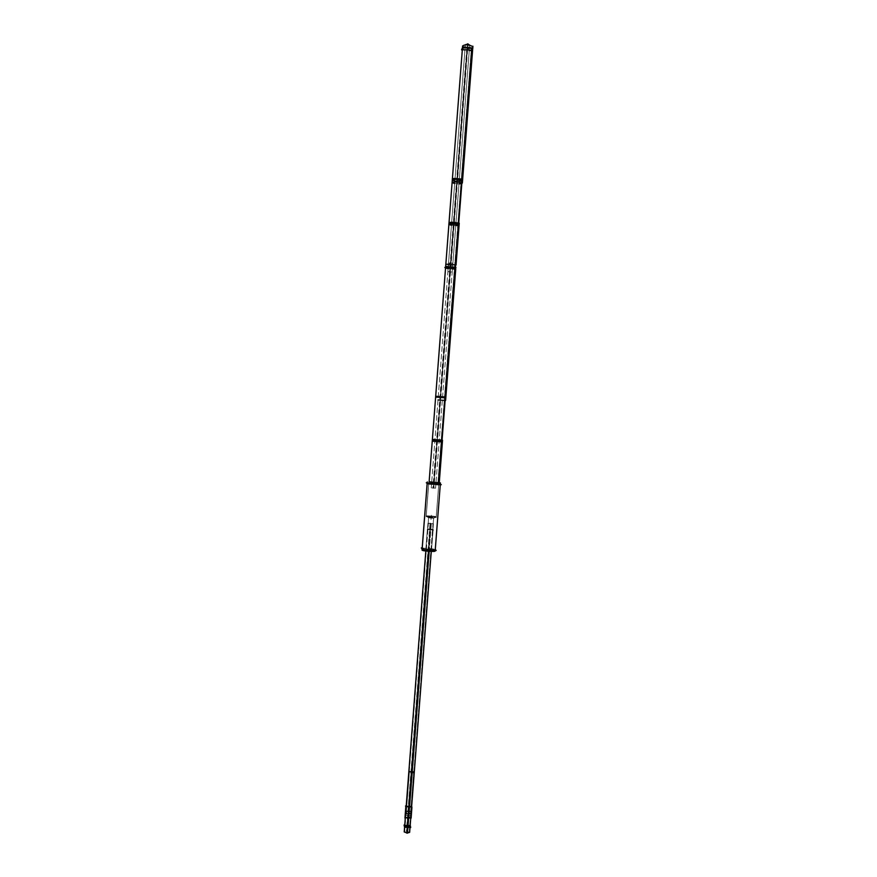 <?xml version="1.0" encoding="UTF-8"?>
<svg xmlns="http://www.w3.org/2000/svg" width="877" height="877" viewBox="0 0 877 877"><rect width="100%" height="100%" fill="white"/><g stroke="black" fill="none" stroke-linecap="round" stroke-linejoin="round"><path stroke-width="0.66" stroke-dasharray="4.38 3.29" d="M427.165 483.413L440.276 484.192L427.187 483.435M428.71 483.348L438.752 484.082L428.732 483.38L426.211 516.158L428.71 483.348L438.774 484.115L436.231 516.838L433.611 518.175L431.55 549.44L425.86 549.002L431.528 549.397M435.266 549.726L440.276 484.192M422.144 548.717C421.903 547.741 434.74 548.651 435.233 549.638C434.685 548.596 421.124 547.719 422.177 548.794M428.732 483.38L438.752 484.082L436.242 516.915C433.008 517.222 429.664 516.97 426.211 516.158L428.601 517.836L427.384 529.401L433.063 529.807L427.373 529.379L433.041 529.785L427.384 529.401L425.871 549.035M427.724 529.226L432.734 529.565L427.724 529.226L428.59 517.814L433.622 518.208L432.745 529.587L427.724 529.182L433.128 529.851L427.296 529.39L433.128 529.84L431.55 549.44M436.253 516.893L436.231 516.838C435.858 516.246 425.981 515.533 426.189 516.115L426.123 516.093C425.608 515.446 436.308 516.224 436.329 516.827L433.545 518.23L428.667 517.879L433.534 518.252L436.318 516.871C436.242 517.441 426.123 516.663 426.123 516.093L428.689 517.901L426.145 516.115L428.59 517.825L433.611 518.175L428.601 517.836L433.611 518.175L436.242 516.915M410.096 826.474L407.18 825.29L404.67 826.057M407.213 825.443L409.669 826.441L407.564 827.077L405.108 826.09L407.213 825.443C410.25 826.101 410.37 826.649 407.564 827.077C404.527 826.419 404.407 825.871 407.213 825.443L407.86 817.068L405.755 817.781L406.15 806.993L427.921 529.313L432.514 529.664L427.921 529.313M407.597 827.241C410.929 826.726 410.798 826.079 407.18 825.29L407.816 816.915L410.743 817.978L411.565 807.224L408.682 806.325L411.565 807.224L410.743 817.978L411.138 807.202L410.304 817.967L407.86 817.068L410.743 817.978L407.816 816.915L405.327 817.759L406.588 807.015L408.682 806.325L406.577 806.939M406.281 806.643L405.317 817.66M406.621 806.434L408.649 806.182L411.565 807.224L408.649 806.182L406.15 806.906M429.96 529.193L432.953 529.697L429.96 529.193C426.639 529.16 426.814 529.357 430.486 529.785C433.808 529.818 433.633 529.62 429.96 529.193L408.649 806.182M453.42 268.11L454.922 268.055L472.177 48.948L454.461 268.044L437.831 483.896L455.349 267.277L438.281 483.94L429.028 483.402L438.632 484.181L429.006 483.37L438.632 484.181L438.719 483.074L441.602 440.945L432.317 440.287L441.142 440.901L444.464 397.818L435.628 397.117L444.464 397.818L454.461 268.044C450.274 268.154 447.325 267.836 445.626 267.079L445.648 266.718M433.962 483.885L431.594 483.567L433.962 483.885C431.056 483.589 430.914 483.49 433.534 483.578C436.428 483.874 436.571 483.972 433.962 483.885L450.635 267.2L448.224 267.277L450.635 267.2C447.698 267.112 447.544 267.277 450.142 267.682C453.069 267.77 453.234 267.617 450.635 267.2C447.698 267.112 447.544 267.277 450.142 267.682C453.069 267.77 453.234 267.617 450.635 267.2L467.474 48.29L465.018 48.761L466.926 49.572L469.37 49.101L467.474 48.29C464.514 48.421 464.328 48.849 466.926 49.572C469.875 49.452 470.061 49.024 467.474 48.29M452.51 268.121L448.18 267.781M447.281 267.638L445.626 267.079M457.564 224.655L458.265 224.611L454.461 268.044L471.267 49.989C467.002 50.767 464.054 50.285 462.409 48.564M413.681 772.297L409.406 772.045L413.681 772.297L409.416 772.111L413.681 772.297L410.6 812.431C409.438 810.743 408.002 810.732 406.314 812.409L406.292 812.551C407.454 814.24 408.879 814.251 410.579 812.584C409.581 810.754 408.156 810.699 406.314 812.409L409.416 772.111M427.209 482.832L440.32 484.06M435.156 551.03L440.309 482.986M422.045 550.022C421.815 549.013 435.156 550 435.156 550.997L440.407 482.942M429.127 481.769L438.785 482.525M422.199 547.982L435.288 549.397M431.517 549.824L433.052 529.368L427.406 528.995L433.085 529.401L431.517 549.813L425.838 549.408L427.406 528.995L425.827 549.397L431.517 549.813L433.085 529.423M432.723 529.818L433.644 517.978L428.612 517.594L433.633 517.967L432.723 529.807L427.702 529.445L428.612 517.594L427.724 529.478L432.723 529.807L433.644 517.978M436.198 517.54L438.829 483.468L428.765 482.701L438.829 483.446L436.198 517.518C436.417 518.143 426.079 517.364 426.145 516.783L428.82 482.745L426.134 516.772C425.948 516.169 436.198 516.937 436.198 517.518L438.829 483.468M410.195 825.279L404.746 825.071M429.182 551.359L431.309 523.821L427.943 523.306L430.771 523.251L407.081 831.188L404.22 831.944M411.094 818L410.853 816.915L405.053 816.684M411.127 818.12L404.999 817.868M409.647 832.361L406.369 831.166L430.059 523.207L433.413 523.722L430.585 523.766L428.469 551.304M433.611 530.037L427.439 529.62L426.847 528.952L432.997 529.357L433.611 530.037M409.208 832.328L406.402 831.319L430.103 523.251L432.975 523.69L430.541 523.722L406.753 832.964L409.208 832.328L432.975 523.69M410.732 818.34L404.944 818.098L410.732 818.34M411.609 806.873L405.821 806.632L411.609 806.873M404.659 831.977L407.465 832.986L431.265 523.777L428.382 523.339L430.815 523.295L407.114 831.352L404.659 831.977L428.382 523.339M411.949 807.355L405.821 807.103M411.664 806.182L406.215 805.963M429.226 483.731L428.272 483.03L438.193 483.72L439.234 484.433L429.226 483.731M448.553 262.925L450.734 263.363L433.457 487.897L431.254 487.864L433.885 488.215L451.227 262.87L448.553 262.925L431.254 487.864M452.883 263.264L450.701 262.826L433.37 488.171L435.562 488.204L432.942 487.853L450.219 263.319L452.883 263.264L435.562 488.204M455.393 267.277L454.79 268.45L445.582 267.628L454.79 268.45L455.371 267.628M438.686 484.214L455.656 263.33M442.03 440.199L438.325 483.063M441.449 440.068L438.007 484.795L428.941 484.225L438.314 485.014L441.767 440.166M434.981 439.509L439.289 439.848M438.226 484.806L441.208 440.035L438.226 484.806M441.076 441.756L444.99 396.985L441.076 441.756M444.727 400.438L455.13 265.457L444.727 400.438M444.825 400.427L455.13 264.997M438.018 399.934L442.337 400.274M444.507 400.416L454.911 265.413C450.811 265.599 447.774 265.282 445.823 264.47M432.251 441.153L441.317 441.789L444.771 396.974L435.694 396.251M441.493 441.898L444.957 396.952M441.898 441.92L445.363 396.985M445.099 400.438L455.525 265.073M465.358 44.376L467.518 45.209L450.065 272.045L447.884 271.629L450.559 271.585L468 44.87M467.485 44.826L450.033 271.541L452.214 271.958L449.55 272.002L467.002 45.155L469.71 44.705M472.155 49.605L471.541 50.965L462.3 49.956M461.576 183.096L454.977 272.034M455.262 268.548L458.748 223.24M454.988 268.548L458.353 223.164M448.114 268.647L452.444 268.987M454.637 268.877L458.123 223.69C454.001 224.03 450.975 223.69 449.035 222.681M454.867 268.921L458.342 223.745L454.867 268.921M457.739 225.488L461.697 180.213L457.739 225.488M461.434 183.699L471.936 47.325L461.434 183.699M454.659 183.567L459 183.907M461.203 183.633L471.716 47.237C467.54 48.191 464.503 47.753 462.617 45.922M457.991 225.433L461.477 180.147C460.831 180.947 451.271 179.906 452.379 179.061M455.788 225.619L451.447 225.29M458.342 224.994L461.839 179.599M458.616 224.983L462.113 179.588M461.85 183.085L472.385 46.317M413.582 771.607L413.955 772.999L409.504 772.801L409.153 771.409L413.582 771.607M410.524 813.461L413.747 771.563L409.471 771.267L406.248 813.165L410.524 813.461L413.747 771.563M411.017 811.148L406.566 810.973L405.887 813.834L410.315 814.02L411.017 811.148M406.084 815.303L409.471 771.19L413.747 771.497L410.359 815.599L406.084 815.303L409.471 771.19M426.211 516.158C425.378 515.512 435.803 516.213 436.231 516.838C437.141 517.496 426.573 516.783 426.211 516.158M428.447 552.488L428.787 548.191L428.447 552.488M425.849 549.43L427.417 529.017L425.849 549.43M430.344 527.888L430.673 523.591L430.344 527.888M427.713 529.456L428.612 517.583M430.991 519.513L431.32 515.216L430.991 519.513M426.156 516.816L428.776 482.723L426.156 516.816M407.18 825.29L405.141 825.564M407.816 816.915L405.327 817.759L407.86 817.068M428.831 551.337L430.486 529.785M430.004 529.237C433.085 529.598 433.227 529.763 430.443 529.741C427.362 529.379 427.209 529.215 430.004 529.237L408.682 806.325M407.564 827.077L430.443 529.741M407.388 826.266L407.717 822.023L407.388 826.266M406.72 831.166L430.421 523.229L406.72 831.166M406.753 831.33L430.464 523.273L406.753 831.33M433.534 483.578L466.926 49.572M433.742 483.731L434.071 479.423M450.964 262.848L433.622 488.193L450.964 262.848M439.081 485.113L439.234 483.074M438.39 484.926L441.844 440.133M438.237 483.907L438.566 479.609M438.632 484.795L438.763 483.074M444.869 397.851L445.198 393.543M440.375 397.478L440.714 393.159M444.902 400.438L455.316 265.26M469.272 50.395L464.92 50.066M459.197 181.298L454.856 180.958M455.854 224.753L451.512 224.413M450.383 267.441L450.723 263.1M467.748 44.848L450.296 271.563L467.748 44.848M455.053 268.735L458.539 223.492M454.867 268.11L455.196 263.769M461.565 181.166L461.894 176.814M472.177 49.561L472.297 47.928M457.092 180.311L457.421 175.948M461.631 183.392L472.155 46.821M406.314 812.409C407.312 814.229 408.737 814.294 410.579 812.584M408.287 814.612L408.605 810.381L408.287 814.612M406.248 813.209L409.471 771.3M406.084 815.38L409.482 771.256M471.267 49.989L457.805 224.611C453.606 224.852 450.657 224.501 448.969 223.547M461.159 181.09C456.95 181.462 454.001 181.079 452.313 179.938M425.86 549.002L427.724 529.182M427.943 523.306L427.494 529.28M433.413 523.722L432.953 529.697M409.669 826.441L432.514 529.664M405.108 826.09L405.755 817.693M465.018 48.761L431.594 483.567M469.37 49.101L435.902 483.896M429.006 483.37L428.941 484.225M410.6 812.431L413.681 772.374M406.292 812.551L409.406 772.045M425.827 549.397L427.406 528.984M433.534 518.252L436.318 516.871M426.134 516.772L428.754 482.69M465.325 44.815L447.884 271.629M469.677 45.155L452.214 271.958"/><path stroke-width="1.32" d="M427.209 483.271L440.276 484.192L427.176 483.227M427.165 483.413L422.177 548.794C422.55 549.78 435.54 550.701 435.266 549.726L440.276 484.63M429.182 551.359L407.498 833.15L404.22 831.944L405.284 818.109L404.67 826.057L407.597 827.241L410.096 826.474L431.276 551.458L409.647 832.361L406.785 833.117L428.469 551.304M405.327 817.759L406.139 807.114L405.327 817.759M445.626 267.079C447.95 266.575 451.052 266.761 454.922 267.617L445.286 397.851L454.922 267.617C451.052 266.761 447.95 266.575 445.626 267.079L435.628 397.117L445.286 397.851L441.953 441.054L454.922 267.617C451.94 266.389 440.506 266.685 448.18 267.781L447.281 267.638M438.719 483.074L441.953 441.054L438.719 483.074M453.42 268.11L452.51 268.121M454.856 180.958C447.182 179.544 458.704 178.524 461.653 180.366C457.783 179.171 454.681 179.029 452.313 179.938L462.409 48.564C464.832 47.018 467.956 47.106 471.782 48.827L462.036 180.454L471.782 48.827C468.899 46.042 457.268 48.169 464.92 50.066M455.349 267.277L462.036 180.454L455.349 267.277M440.32 484.06L441.263 484.696L427.592 483.742L426.299 482.778L427.209 482.832M440.309 482.986L429.127 481.769M438.785 482.525L440.407 482.942L435.156 551.03C435.43 552.05 421.936 551.041 422.045 550.054L427.274 481.911M435.288 549.397L436.187 550.526L422.528 549.638L421.3 547.928L422.199 547.982M410.206 825.279L410.699 827.493L404.549 827.241L404.089 825.038L404.746 825.071M405.053 816.684L404.999 817.868M411.094 818L411.916 807.355L411.127 818.12M404.944 818.098L405.821 806.632L404.944 818.098M411.839 806.873L411.664 806.182M406.215 805.963L405.558 805.93L405.821 807.103M445.922 266.433L444.825 267.551L445.582 267.628L444.825 267.551L445.922 266.433L455.974 267.332L455.327 267.934L455.974 267.332L445.922 266.433M455.678 263.297L439.015 479.905M441.767 440.166L432.383 439.421L429.083 482.339L432.317 440.287L441.559 441.032L438.325 483.063L442.03 440.199M432.383 439.421L434.981 439.509M439.289 439.848L441.449 440.068M444.825 400.427L438.018 399.934M442.337 400.274L444.507 400.416M445.099 400.438L455.119 264.997C451.249 264.13 448.147 263.955 445.823 264.47L435.43 399.704M432.251 441.153L441.493 441.898L444.957 396.952L435.694 396.251L432.251 441.153M465.325 44.815L468.077 43.927L468 44.87M469.677 45.155L467.551 43.872L467.485 44.826M472.155 49.605L472.878 47.983L462.793 46.887L461.543 49.879L462.3 49.956M461.85 183.085L454.977 272.034M455.262 268.548L458.748 223.24M454.988 268.548C451.315 267.66 448.169 267.452 445.549 267.945L448.114 268.647M452.444 268.987L454.637 268.877M458.353 223.164C454.483 222.133 451.381 221.969 449.035 222.681L445.549 267.945M461.576 183.096C457.926 181.824 454.768 181.649 452.115 182.559L454.659 183.567M459 183.907L461.203 183.633M472.385 46.317L471.979 46.185C468.154 44.453 465.029 44.365 462.617 45.922L452.115 182.559M457.991 225.433L455.788 225.619M451.447 225.29L448.892 224.424C447.456 223.558 458.518 224.161 458.342 224.994M448.892 224.424L452.379 179.061C450.953 178.02 462.026 178.557 461.839 179.599M458.616 224.983L462.113 179.588M427.187 483.435L422.177 548.794C422.604 549.835 436.417 550.723 435.233 549.638M422.067 550.109L427.307 481.955L422.067 550.109M405.141 825.564C404.22 826.364 405.031 826.923 407.597 827.241L428.831 551.337M438.325 483.063L454.922 267.617C451.94 266.389 440.506 266.685 448.18 267.781M439.234 483.074L442.534 440.243M438.763 483.074L442.074 440.101M445.132 400.471L455.262 269.02M455.711 263.275L455.525 265.545M445.341 397.851L445.669 393.521M445.604 400.482L455.777 268.537M459.263 223.218L456.04 265.062M471.267 49.989L469.272 50.395M445.648 266.718L448.969 223.547C451.304 222.846 454.418 223.01 458.287 224.03L471.782 48.827L458.287 224.03C455.316 222.495 443.839 223.164 451.512 224.413M461.159 181.09L459.197 181.298M457.564 224.655L455.854 224.753M467.814 43.894L467.748 44.848L467.814 43.894M455.393 267.277L458.737 223.854M461.828 183.83L472.177 49.561M462.102 180.377L462.431 176.003M462.365 183.041L472.747 48.279M472.769 47.972L472.911 46.229M432.317 440.287L441.559 441.032L444.891 397.818L435.628 397.117L432.317 440.287M406.161 806.643L425.816 551.03L406.161 806.643M452.313 179.938L448.969 223.547"/></g></svg>
